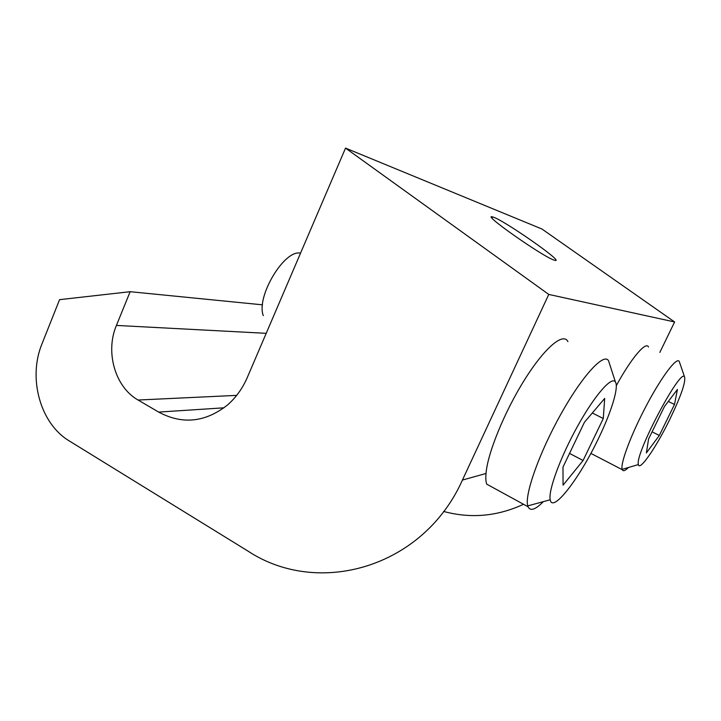 <?xml version="1.0" encoding="UTF-8"?>
<svg xmlns="http://www.w3.org/2000/svg" width="721" height="721" viewBox="0 0 721 721"><rect width="100%" height="100%" fill="white"/><g stroke="black" fill="none" stroke-linecap="round" stroke-linejoin="round"><path stroke-width="1.08" d="M669.881 419.207C656.507 446.786 639.518 471.669 638.409 464.558C634.264 455.059 681.345 366.079 684.617 377.092C685.734 382.391 680.822 396.433 669.881 419.207M664.492 406.446L648.585 438.99L646.358 452.95L659.309 435.466L674.495 404.472L677.434 389.457L664.492 406.446M598.655 438.116C579.945 477.653 552.52 513.758 550.204 499.77C548.059 490.776 560.523 456.763 577.809 425.787C595.068 394.72 612.03 375.65 615.455 382.058C618.942 387.42 611.345 411.925 598.655 438.116M584.452 422.236L562.984 467.1L563.065 485.17L583.091 460.494L603.279 418.522L604.685 398.434L584.452 422.236M262.516 304.83L130.141 291.699L116.423 325.423C105.059 352.01 115.099 387.159 138.09 400.029L158.674 412.088C182.305 424.75 205.206 422.416 227.376 405.085C235.857 397.731 242.499 388.529 247.294 377.489L345.53 148.102L541.904 228.999L674.604 321.963L548.771 294.429L345.53 148.102M523.527 504.276C497.4 516.38 470.768 518.769 443.631 511.45M130.141 291.699L59.564 299.657L42.034 343.746C27.695 378.128 40.259 423.777 69.387 441L247.844 551.015C318.042 597.412 423.155 568.076 462.422 480.069L486.026 473.472C485.603 478.356 485.837 481.889 486.729 484.061M554.305 260.173C543.589 257.271 480.222 212.749 492.65 216.949C501.951 218.805 566.517 263.805 554.719 260.299L554.305 260.173M486.026 473.472C487.486 453.482 504.583 411.511 524.753 379.489C544.923 347.342 563.371 332.138 567.923 341.592M616.284 385.699C631.272 358.121 645.989 340.943 648.503 346.99M659.85 352.407L674.604 321.963M462.422 480.069L548.771 294.429M628.424 467.505C625.152 470.804 623.097 471.525 622.259 469.686L622.142 469.362C620.177 463.603 631.272 433.997 646.62 405.121C661.932 376.173 676.839 356.652 679.254 361.455L679.615 362.51M543.355 501.645C535.37 509.729 530.268 511.432 528.051 506.755L527.763 505.89C524.329 495.048 539.335 452.527 561.064 413.845C582.757 375.064 604.18 352.218 608.578 360.879L609.497 363.708M263.3 315.627C255.838 296.854 284.507 249.042 300.522 253.197M583.091 460.494L569.536 453.41M603.279 418.522L592.32 412.98M659.309 435.466L652.081 431.825M674.495 404.472L668.304 401.435M158.674 412.088L223.997 407.816M138.09 400.029L236.686 395.369M116.423 325.423L266.202 333.327M684.617 377.092L679.254 361.455M638.409 464.558L622.142 469.362M622.259 469.686L591.112 453.518M615.455 382.058L608.578 360.879M550.204 499.77L527.763 505.89M528.051 506.755L486.684 484.133M492.65 216.949L491.974 217.958"/></g></svg>
